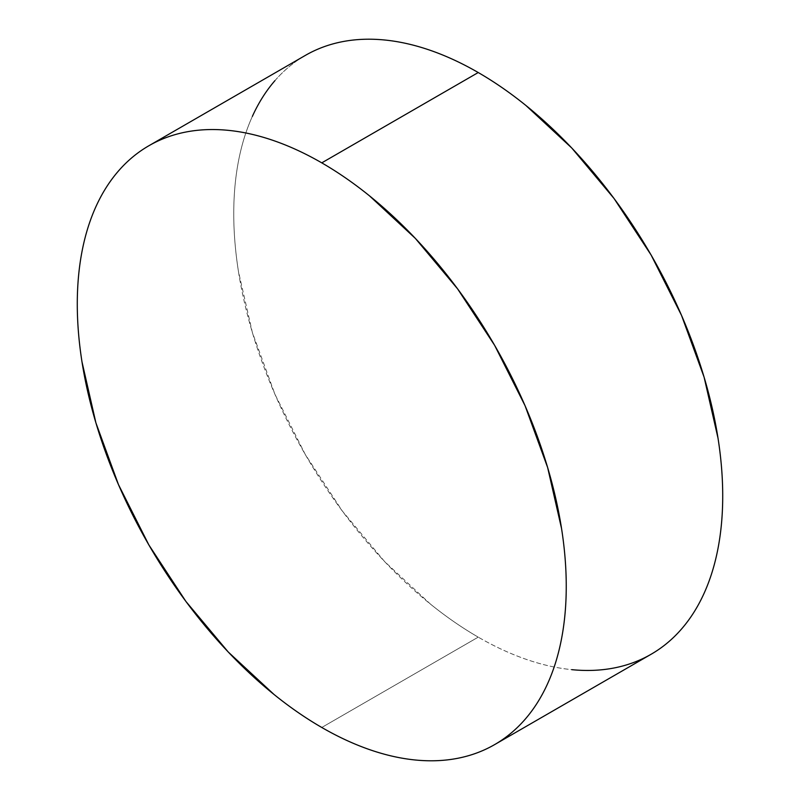 <?xml version="1.0" encoding="UTF-8"?>
<svg xmlns="http://www.w3.org/2000/svg" width="800" height="800" viewBox="0 0 800 800"><rect width="100%" height="100%" fill="white"/><g stroke="black" fill="none" stroke-linecap="round" stroke-linejoin="round"><path stroke-width="0.6" stroke-dasharray="4 3" d="M274.95 80.63C283.87 70.37 294.01 61.96 305.36 55.4A345.75 199.62 -120 0 0 252.36 332.46A345.75 199.62 -120 0 0 478.23 637.14L321.77 727.47L478.23 637.14A345.75 199.62 -120 0 0 651.11 654.26M252.36 116.39C246.22 129.97 241.58 144.95 238.45 161.32C235.32 177.69 233.75 195.14 233.75 213.68C233.75 232.22 235.32 251.48 238.45 271.47L252.36 332.46L274.95 394.31L305.36 454.64L342.41 511.14L384.68 561.63L430.54 604.18C446.28 616.88 462.18 627.87 478.23 637.14C494.29 646.4 510.19 653.78 525.93 659.25C541.67 664.72 556.96 668.19 571.79 669.66"/><path stroke-width="1.2" d="M571.79 669.66C586.62 671.13 600.71 670.57 614.06 667.98C627.41 665.39 639.76 660.81 651.11 654.26A345.75 199.62 -120 0 0 704.11 377.21A345.75 199.62 -120 0 0 478.23 72.53L321.77 162.86A345.75 199.62 60 0 1 547.64 467.54A345.75 199.62 60 0 1 494.64 744.6A345.75 199.62 60 0 1 321.77 727.47A345.75 199.62 60 0 1 95.89 422.79A345.75 199.62 60 0 1 148.89 145.74A345.75 199.62 60 0 1 321.77 162.86L478.23 72.53A345.75 199.62 -120 0 0 305.36 55.4L148.89 145.74C137.54 152.29 127.4 160.7 118.49 170.97C109.57 181.23 102.04 193.15 95.89 206.73C89.75 220.31 85.11 235.28 81.98 251.65C78.85 268.03 77.28 285.48 77.28 304.02C77.28 322.55 78.85 341.82 81.98 361.8L95.89 422.8L118.49 484.65L148.89 544.98L185.94 601.48L228.21 651.97L274.07 694.51C289.81 707.22 305.71 718.21 321.77 727.47C337.82 736.74 353.72 744.11 369.46 749.59C385.21 755.06 400.49 758.53 415.32 760C430.16 761.47 444.25 760.91 457.59 758.32C470.94 755.72 483.29 751.15 494.64 744.6C505.99 738.04 516.13 729.63 525.05 719.37C533.96 709.11 541.49 697.19 547.64 683.61C553.78 670.03 558.42 655.05 561.55 638.68C564.68 622.31 566.25 604.86 566.25 586.32C566.25 567.78 564.68 548.52 561.55 528.53L547.64 467.54L525.05 405.69L494.64 345.36L457.59 288.86L415.32 238.37L369.46 195.82C353.72 183.12 337.82 172.13 321.77 162.86C305.71 153.6 289.81 146.22 274.07 140.75C258.33 135.28 243.04 131.81 228.21 130.34C213.38 128.87 199.29 129.43 185.94 132.02C172.59 134.61 160.24 139.19 148.89 145.74M494.64 744.6L651.11 654.26C662.46 647.71 672.6 639.3 681.51 629.03C690.43 618.77 697.96 606.85 704.11 593.27C710.25 579.69 714.89 564.72 718.02 548.35C721.15 531.97 722.72 514.52 722.72 495.98C722.72 477.45 721.15 458.18 718.02 438.2L704.11 377.2L681.51 315.35L651.11 255.02L614.06 198.52L571.79 148.03L525.93 105.49C510.19 92.78 494.29 81.79 478.23 72.53C462.18 63.26 446.28 55.89 430.54 50.41C414.79 44.94 399.51 41.47 384.68 40C369.84 38.53 355.75 39.09 342.41 41.68C329.06 44.28 316.71 48.85 305.36 55.4M274.95 80.63C266.04 90.89 258.51 102.81 252.36 116.39"/></g></svg>
